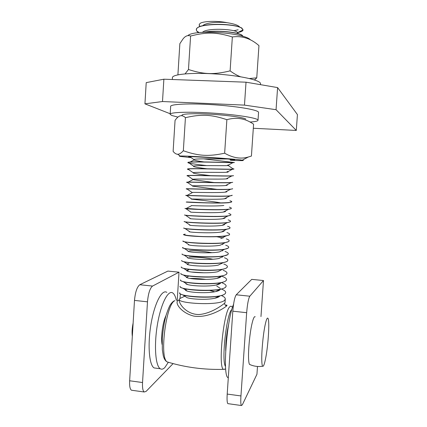 <?xml version="1.0" encoding="UTF-8"?>
<svg xmlns="http://www.w3.org/2000/svg" width="427" height="427" viewBox="0 0 427 427"><rect width="100%" height="100%" fill="white"/><g stroke="black" fill="none" stroke-linecap="round" stroke-linejoin="round"><path stroke-width="0.64" d="M132.317 336.423C131.831 332.494 132.098 328.053 133.117 323.1M250.195 364.701L249.512 364.396C249.058 363.665 248.754 361.952 248.605 359.251C248.098 351.053 249.694 333.914 251.823 324.435C253.142 318.617 254.268 316.071 255.197 316.802M265.802 357.426C264.58 363.905 263.528 366.841 262.648 366.238C262.189 365.704 261.906 363.921 261.794 360.89C261.457 352.681 263.011 335.462 264.937 325.918C266.213 319.668 267.243 317.165 268.028 318.409C269.699 320.928 268.364 344.018 265.802 357.426M257.492 366.467L256.947 374.249L242.339 404.817L241.388 405.527C240.753 404.545 240.609 401.353 240.945 395.941L246.662 312.697C247.393 304.035 248.445 298.537 249.816 296.21L263.486 280.534L251.738 279.37L236.238 294.79C234.69 297.091 233.548 302.556 232.811 311.182L227.201 394.068C226.881 399.458 227.084 402.645 227.815 403.632L228.301 403.702M263.486 280.534L260.972 316.583M173.095 363.601L146.05 391.431L144.182 391.986C142.837 390.94 142.287 387.785 142.538 382.533L147.48 301.83C148.265 293.45 149.952 288.193 152.54 286.069L179.014 272.186L177.216 300.523M179.014 272.186L167.886 271.086L139.784 284.74C137.046 286.837 135.279 292.063 134.489 300.405L129.643 380.777C129.402 386.008 130 389.152 131.436 390.214L132.343 390.337M226.918 232.571C228.803 233.201 229.699 233.799 229.609 234.364L229.198 234.861C226.918 236.51 212.315 237.049 199.436 236.409C185.612 235.485 180.883 234.733 185.238 234.156M216.089 236.601L223.07 237.967M226.31 238.89C228.931 239.798 229.747 240.631 228.755 241.399C224.97 245.039 180.477 242.803 182.959 240.988M229.923 200.791C231.242 201.149 231.866 201.475 231.792 201.763L231.391 202.067C229.203 203.012 215.363 203.087 202.638 202.681L186.578 201.966L192.94 202.446M229.32 207.17C231.279 207.735 231.818 208.221 230.948 208.638C227.255 210.858 182.628 208.819 185.03 208.429L185.942 208.702C190.394 209.278 220.183 210.511 228.61 209.278L230.943 208.766L231.349 208.317M204.827 32.217C217.919 29.869 240.508 32.66 242.531 35.825L242.856 36.418M198.374 32.698L196.639 30.92L196.383 30.002C194.52 23.288 233.115 22.893 241.49 28.022L243.054 29.922C242.904 31.038 241.175 31.892 237.855 32.484M242.072 28.913L242.173 28.774C242.371 28.321 241.709 27.83 240.198 27.312L241.49 28.022M240.198 27.312C230.409 22.973 198 23.298 196.58 28.983L196.383 29.783M242.872 36.343L242.541 35.692C240.486 32.415 216.628 29.618 203.818 32.265M189.449 163.295L187.933 162.714L188.248 162.463C190.591 161.342 226.091 162.655 232.918 162.66L234.423 162.548M203.578 158.844L234.044 162.506C230.468 162.708 185.644 160.958 187.955 162.586M188.899 169.754L187.522 169.279L187.901 169.06C190.618 168.217 225.264 169.519 232.336 169.316L233.991 169.012M188.707 162.778L188.478 162.895C191.131 163.632 197.119 164.528 206.444 165.58M227.911 165.281L232.736 168.649L233.98 169.007L233.601 169.113C229.998 169.61 185.227 167.816 187.528 169.151L187.522 169.22M188.339 176.207L187.101 175.844L187.549 175.662C190.533 175.081 224.362 176.372 231.722 175.977L233.542 175.657M189.113 168.911L188.12 169.434L188.627 169.562M233.542 175.7L233.158 175.716C229.545 176.5 184.795 174.67 187.111 175.716L187.106 175.785M187.811 182.671L186.684 182.398L187.218 182.265C190.559 181.939 223.572 183.22 231.13 182.633L232.715 182.313C229.08 183.386 184.363 181.512 186.69 182.27L186.684 182.361M187.154 175.753L188.077 176.025M187.261 189.134L186.268 188.947L186.877 188.867C190.474 188.787 222.691 190.058 230.511 189.294L232.667 188.745M187.976 182.228L187.565 182.5M232.662 188.809L232.272 188.905C228.626 190.266 183.925 188.35 186.279 188.819L186.268 188.921M186.743 195.598L185.852 195.491L186.567 195.475C190.479 195.63 221.864 196.884 229.886 195.956L232.219 195.256M232.224 195.352L231.834 195.486C228.162 197.135 183.498 195.182 185.857 195.363L185.852 195.491M186.236 202.088C190.41 202.457 221.053 203.706 229.272 202.617L231.786 201.784M184.613 214.984L185.633 215.315C190.341 216.094 219.393 217.311 227.981 215.939L230.516 215.203C226.79 217.706 182.201 215.63 184.613 214.952M196.335 209.219L185.644 208.541M191.574 205.675L186.305 208.429L199.201 209.342M228.749 213.548C230.276 214.007 230.996 214.434 230.916 214.824L230.911 214.952M184.197 221.512L185.345 221.933C190.298 222.899 218.565 224.1 227.329 222.606L230.062 221.891L230.484 221.351L230.073 221.762C226.342 224.549 181.763 222.435 184.202 221.469L184.197 221.474M228.13 219.9C229.779 220.417 230.564 220.898 230.484 221.341L230.473 221.469M183.781 228.039L185.062 228.552C190.261 229.694 217.733 230.879 226.652 229.272L229.625 228.44L230.041 227.869L229.635 228.312C225.878 231.386 181.336 229.23 183.781 227.981M222.814 225.189L222.472 225.12M222.643 225.029L223.102 225.12M227.543 226.246C229.294 226.817 230.126 227.356 230.046 227.858L230.036 227.986M183.386 234.588L184.784 235.176C190.191 236.483 216.953 237.652 226.006 235.934L229.187 234.989L229.609 234.364M222.91 231.631L222.328 231.503M222.499 231.413L223.145 231.557M182.953 241.074L184.528 241.799C190.17 243.262 216.105 244.409 225.301 242.605L228.749 241.527L229.176 240.871M222.883 238.047L222.195 237.892M216.126 236.734L215.427 236.622M182.537 247.575L184.256 248.423C190.074 250.03 215.315 251.161 224.623 249.272L228.312 248.06L228.739 247.345M222.755 244.452L222.045 244.276M222.211 244.191L222.905 244.361M225.68 245.189C227.815 245.941 228.835 246.662 228.739 247.356L228.322 247.932C224.511 251.855 180.045 249.581 182.542 247.479M182.126 254.076L182.121 254.097C182.014 254.385 182.649 254.711 184.026 255.058C190.068 256.798 214.535 257.903 223.935 255.938L227.874 254.588L228.306 253.83M222.552 250.83L221.901 250.66M222.061 250.574L222.67 250.74M225.045 251.476C227.313 252.293 228.402 253.083 228.301 253.846L227.879 254.46C224.063 258.666 179.612 256.349 182.132 253.969L182.132 253.974M181.71 260.577C181.598 260.918 182.286 261.287 183.77 261.687C189.956 263.544 213.687 264.633 223.198 262.61C225.339 262.194 226.748 261.692 227.436 261.105L227.869 260.326L227.447 260.977C223.604 265.466 179.191 263.112 181.715 260.449M222.296 257.198L221.752 257.043M221.912 256.963L222.387 257.097M224.421 257.759C226.822 258.634 227.97 259.493 227.869 260.331L227.858 260.454M181.299 267.051C181.181 267.446 181.934 267.873 183.562 268.327C189.946 270.291 212.945 271.358 222.504 269.277C224.783 268.818 226.283 268.268 226.999 267.622L227.442 266.758M221.987 263.544L221.586 263.427M221.741 263.347L222.051 263.438M223.759 264.009C226.315 264.959 227.538 265.888 227.431 266.806L227.009 267.494C223.156 272.261 178.758 269.869 181.31 266.923L181.304 266.928M180.883 273.531C180.781 273.985 181.592 274.454 183.322 274.956C189.839 277.027 212.107 278.073 221.757 275.954C224.202 275.452 225.803 274.844 226.566 274.129L227.004 273.275L226.572 274.001C222.697 279.05 178.331 276.616 180.893 273.392M223.129 270.264C225.814 271.278 227.105 272.282 227.004 273.275L226.993 273.403M180.472 280C180.365 280.512 181.251 281.046 183.135 281.601C189.807 283.752 211.338 284.772 221.01 282.621C223.636 282.082 225.339 281.414 226.129 280.63L226.572 279.685M202.814 272.778L192.588 272.148M191.504 272.01L204.101 272.789M221.41 276.125L222.446 276.493C225.307 277.577 226.678 278.655 226.566 279.738L226.139 280.502C222.243 285.834 177.904 283.363 180.482 279.85M180.061 286.453C179.948 287.029 180.904 287.622 182.921 288.241C189.721 290.472 210.564 291.47 220.279 289.292C223.059 288.705 224.864 287.985 225.696 287.125L226.139 286.165M206.038 279.407C200.146 278.687 194.755 278.351 189.871 278.404M221.8 282.722C224.799 283.87 226.246 285.028 226.134 286.197L225.702 286.997C221.794 292.607 177.472 290.098 180.077 286.309M179.65 292.933C179.559 293.568 180.594 294.219 182.756 294.892C189.668 297.176 209.748 298.153 219.483 295.97C222.462 295.34 224.388 294.555 225.259 293.616L225.707 292.612M221.399 289.036C224.383 290.227 225.819 291.427 225.702 292.644L225.269 293.488C221.335 299.375 177.05 296.824 179.66 292.757M221.383 295.511C224.095 296.69 225.392 297.886 225.269 299.092L225.029 302.684L224.618 303.213C222.173 305.246 210.762 313.813 198.785 314.534C186.503 314.496 178.726 303.794 179.201 299.823L179.244 299.391M225.269 299.092L224.832 299.973C220.892 306.138 176.618 303.549 179.255 299.199L180.045 298.43L180.333 293.888M186.7 290.92L187.026 290.899M199.873 26.597L199.158 24.665L200.156 23.32C203.775 21.072 217.418 20.635 227.233 22.711C234.258 23.832 238.437 25.316 239.771 27.152M182.756 294.892L187.175 297.736C192.225 299.37 207.255 300.016 214.882 298.238C217.658 297.619 219.313 296.834 219.841 295.895M214.728 291.785L209.545 290.44M186.978 289.154C184.731 289.682 184.875 290.349 187.416 291.15C192.38 292.73 207.97 293.397 215.598 291.609C218.368 290.99 219.948 290.216 220.348 289.276M185.852 283.373C185.606 283.747 186.215 284.147 187.683 284.569C192.545 286.09 208.643 286.763 216.259 284.99C219.056 284.371 220.578 283.597 220.823 282.663M186.284 276.899C186.001 277.23 186.551 277.593 187.933 277.977C192.678 279.434 209.331 280.123 216.937 278.367C219.579 277.79 221.021 277.07 221.255 276.205M186.818 270.867L188.627 269.944C186.119 270.27 185.985 270.755 188.222 271.401C192.86 272.778 210.052 273.472 217.605 271.743L222.504 269.277M188.894 263.571C186.583 263.838 186.444 264.254 188.483 264.815C192.972 266.106 210.714 266.816 218.245 265.119L223.198 262.61M212.913 259.237C204.64 257.529 193.207 256.787 189.172 257.182M187.634 257.465C187.191 257.684 187.576 257.94 188.787 258.234C193.164 259.429 211.45 260.144 218.912 258.49L223.935 255.938M212.016 252.672C202.206 251.129 194.68 250.5 189.433 250.788M188.088 250.991C187.602 251.172 187.933 251.391 189.07 251.647C193.271 252.747 212.134 253.473 219.542 251.866L224.623 249.272M188.558 244.511C188.013 244.655 188.291 244.842 189.385 245.071C193.458 246.053 212.833 246.785 220.172 245.237L225.301 242.605M189.497 231.562C188.862 231.631 189.028 231.744 190.01 231.909C193.741 232.646 214.247 233.388 221.41 231.973C223.551 231.583 224.495 231.092 224.255 230.511M189.978 225.088C189.289 225.12 189.407 225.2 190.33 225.328C193.863 225.926 214.984 226.678 222.04 225.344C224.09 224.981 224.965 224.527 224.671 223.983M190.463 218.613C189.727 218.608 189.791 218.651 190.655 218.747C194.013 219.206 215.699 219.958 222.643 218.709C224.634 218.378 225.445 217.957 225.072 217.45M190.954 212.139C190.164 212.096 190.175 212.107 190.997 212.166C194.146 212.47 216.393 213.228 223.236 212.075C225.168 211.776 225.91 211.386 225.467 210.917M191.333 205.584C194.274 205.734 217.151 206.492 223.844 205.44M221.399 203.022C212.934 201.282 195.166 199.601 191.894 199.185C191.056 199.078 190.986 199.019 191.686 199.009C194.424 198.982 217.855 199.745 224.421 198.806C226.219 198.566 226.828 198.245 226.251 197.85M187.117 195.363L192.235 192.684L192.033 192.428C194.531 192.23 218.587 192.993 225.008 192.171C226.737 191.963 227.276 191.68 226.641 191.317M217.076 189.385L192.577 186.167M187.218 182.265L192.396 185.846C194.696 185.462 219.339 186.225 225.584 185.531C227.249 185.361 227.724 185.11 227.02 184.784M214.103 182.548L192.919 179.639L188.238 182.089M187.549 175.662L192.753 179.271C194.787 178.694 220.038 179.452 226.15 178.897C227.756 178.753 228.167 178.539 227.383 178.246M210.532 175.668C201.619 174.611 195.87 173.757 193.276 173.1M187.901 169.06L193.132 172.689C194.958 171.916 220.823 172.673 226.726 172.257C228.562 172.129 228.685 171.889 227.095 171.547M206.898 168.777C199.852 167.896 195.433 167.154 193.634 166.551L193.628 166.551M188.248 162.463L193.5 166.114C195.038 165.126 221.533 165.879 227.276 165.617C228.979 165.532 229.091 165.35 227.612 165.068M203.807 161.913C198.555 161.182 195.288 160.541 194.018 159.997L190.052 162.073M189.785 156.677L193.885 159.533C195.166 158.358 221.298 159.047 227.5 158.983M202.483 32.34C206.817 27.355 237.631 29.233 237.455 32.682L237.193 33.354M202.814 25.689C205.141 22.844 217.594 21.585 227.233 22.711M184.992 295.463L185.537 295.858M184.8 296.205L180.045 298.43M233.75 30.776L238.143 29.783M179.175 300.208C173.41 300.645 179.682 312.511 193.677 316.065C208.205 318.489 223.849 308.342 226.62 305.962C227.345 305.214 227.041 304.931 225.702 305.118M228.616 324.509C226.678 333.033 225.707 341.744 225.696 350.642M277.598 87.588L246.021 82.192L244.474 105.117L276.055 109.702L277.598 87.588L297.427 114.58L296.295 130.448L253.312 128.26M246.021 82.192L163.872 79.203L146.215 82.63L144.94 103.841L162.5 101.53L163.872 79.203M162.5 101.53L244.474 105.117M170.202 113.753L144.94 103.841M276.055 109.702L296.295 130.448M162.105 344.557C160.675 337.367 162.73 322.118 165.954 315.676M156.528 368.25L154.115 367.935C149.05 365.176 147.459 344.103 151.126 323.372C154.723 302.61 162.153 288.962 166.856 292.367M176.335 300.304C175.497 296.509 174.317 294.07 172.796 292.997C168.254 289.597 161.032 303.303 157.494 324.114C153.891 344.893 155.375 366.003 160.274 368.741C161.668 369.59 163.178 369.2 164.801 367.578L168.249 362.411M228.296 377.9L227.853 377.591C222.483 374.89 226.79 319.62 233.548 304.339M260.507 83.895L260.523 83.676C260.812 80.276 240.374 75.595 215.843 73.983C191.312 72.334 171.494 74.346 172.433 77.826L172.327 79.513M258.543 112.547L258.554 112.397C258.773 110.043 238.309 106.387 213.836 104.775C189.358 103.131 169.652 104.124 170.651 106.558L170.181 114.116M249.944 122.042C255.282 121.706 257.972 121.092 258.02 120.206C258.218 118.14 237.748 114.756 213.286 113.144C188.825 111.511 169.145 112.226 170.165 114.372L171.889 115.514L177.995 117.11M187.869 35.638C193.767 29.159 244.703 32.666 250.532 39.941M249.427 78.531L256.755 77.842L258.954 45.625C250.841 38.483 241.976 35.596 232.352 36.962C216.532 32.089 206.615 31.924 190.591 36.033C187.848 34.961 185.302 35.948 182.964 39.012L179.852 43.671L177.91 74.826M185.072 73.866L188.472 69.51C203.887 74.463 213.735 74.842 230.105 70.882C233.964 73.674 237.433 75.632 240.518 76.759M256.755 77.842L254.615 79.977M190.591 36.033L188.472 69.51M232.352 36.962L230.105 70.882M230.11 159.949L233.98 159.992C238.426 159.89 222.632 158.39 206.284 157.408C192.273 156.602 186.572 156.469 189.188 157.013L190.527 157.195M230.569 160.269C240.396 160.728 244.554 160.733 243.038 160.296L242.29 160.162C235.709 158.913 185.414 155.577 180.226 156.042C179.025 156.101 179.132 156.239 180.536 156.469L191.109 157.6M182.452 115.744C179.356 114.036 191.061 113.182 208.499 114.089C225.899 114.98 243.369 117.366 245.824 119.069M183.338 150.747C198.635 156.052 208.408 156.688 224.65 153.197C233.025 157.995 240.94 159.255 248.391 156.981L251.418 156.063L253.59 124.214C245.434 118.428 236.526 116.918 226.87 119.683C211.168 114.441 201.33 114.02 185.43 117.671C182.254 114.666 179.153 115.103 176.127 118.984L175.065 120.318L173.122 151.388C174.691 153.298 176.196 154.248 177.632 154.243C179.191 154.36 181.096 153.197 183.338 150.747L185.43 117.671M224.65 153.197L226.87 119.683M249.816 296.21L236.238 294.79M246.662 312.697L232.811 311.182M240.945 395.941L227.201 394.068M129.643 380.777L142.538 382.533M134.489 300.405L147.48 301.83M139.784 284.74L152.54 286.069M226.62 305.962C225.301 305.518 224.629 304.606 224.618 303.213M232.55 307.184L231.754 306.671C231.194 306.015 230.553 306.058 229.833 306.794C223.727 311.032 217.877 367.215 223.438 369.355L224.778 369.286M168.804 362.4L167.085 361.882C159.303 357.543 166.012 304.52 174.611 300.816M225.525 366.473C221.207 361.311 226.598 313.338 231.797 309.538L231.861 309.468M249.512 364.396C253.723 366.318 258.105 366.932 262.648 366.238M241.388 405.527L227.815 403.632M131.436 390.214L144.182 391.986M214.882 298.238L219.483 295.97M187.416 291.15L182.921 288.241M215.598 291.609L220.279 289.292M187.683 284.569L183.135 281.601M216.259 284.99L221.01 282.621M187.933 277.977L183.322 274.956M216.937 278.367L221.757 275.954M188.222 271.401L183.562 268.327M188.483 264.815L183.77 261.687M188.787 258.234L184.026 255.058M189.07 251.647L184.256 248.423M189.385 245.071L184.528 241.799M220.812 238.602L226.006 235.934M190.01 231.909L185.062 228.552M221.41 231.973L226.652 229.272M190.33 225.328L185.345 221.933M222.04 225.344L227.329 222.606M190.655 218.747L185.633 215.315M222.643 218.709L227.981 215.939M190.997 212.166L185.942 208.702M223.236 212.075L228.61 209.278M191.686 199.009L186.567 195.475M224.421 198.806L229.886 195.956M192.033 192.428L186.877 188.867M225.008 192.171L230.511 189.294M225.584 185.531L231.13 182.633M226.15 178.897L231.722 175.977M226.726 172.257L232.336 169.316M227.276 165.617L232.918 162.66M199.158 32.612L196.639 30.92M237.455 32.682L243.054 29.922M200.258 26.453L199.313 25.823M238.81 33.818L237.471 32.932M227.911 172.113L227.516 171.841M187.811 175.967L188.558 175.577M227.532 178.683L227.111 178.39M227.143 185.238L226.716 184.944M226.748 191.782L226.321 191.483M226.353 198.315L225.931 198.016M225.547 211.333L225.168 211.071M225.125 217.823L224.794 217.594M224.714 224.298L224.431 224.106M188.222 251.412L188.504 251.268M187.752 257.913L188.067 257.753M187.282 264.398L187.608 264.228M186.369 277.331L188.387 276.306M185.91 283.779L186.231 283.619M220.295 288.385L216.756 286.042M185.467 290.216L185.756 290.072M242.173 28.774L243.048 29.773M225.686 368.939L223.438 369.355C203.909 369.878 185.126 367.385 167.085 361.882C165.404 360.97 164.139 358.931 163.285 355.76L162.335 349.708L162.281 338.115C163.125 329.201 164.363 321.67 165.996 315.521C167.912 309.762 169.423 306.074 170.528 304.456C172.321 302.06 173.757 300.795 174.83 300.672M160.274 368.741L154.115 367.935M227.853 377.591L228.312 377.655M260.454 84.658L260.523 83.676M258.02 120.206L258.554 112.397M254.321 79.881L255.202 79.427M189.807 156.693L189.188 157.013M233.462 159.629L233.98 159.992M242.29 160.162L248.391 156.981M180.226 156.042L177.632 154.243"/></g></svg>
